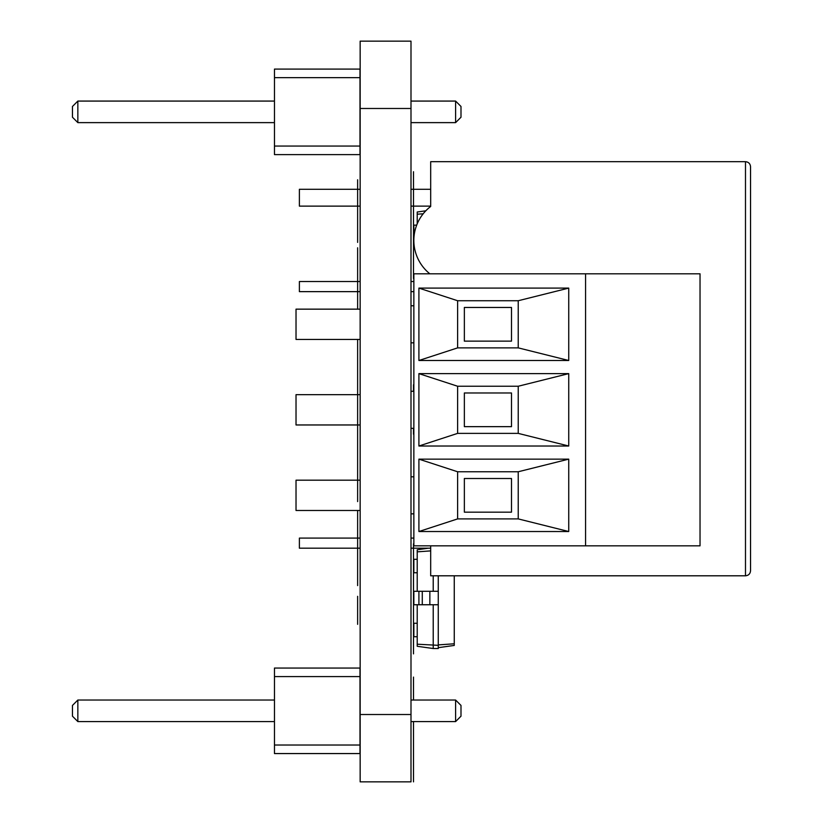 <?xml version="1.0" encoding="UTF-8"?>
<svg xmlns="http://www.w3.org/2000/svg" width="823" height="823" viewBox="0 0 823 823"><rect width="100%" height="100%" fill="white"/><g stroke="black" fill="none" stroke-linecap="round" stroke-linejoin="round"><path stroke-width="1.23" d="M417.22 223.835L417.22 212.005L425.82 210.801M417.22 214.196L423.207 213.785M416.695 225.142L413.856 225.142L414 236.931M429.832 273.802A42.755 42.755 0 0 1 430.686 206.46L430.686 161.678L745.484 161.678C748.549 161.987 750.237 163.674 750.535 166.73L750.535 570.75C750.237 573.816 748.549 575.493 745.484 575.802L430.686 575.802L430.686 545.834M413.856 281.538L410.996 281.538M360.155 281.538L299.387 281.538L299.387 291.64L360.155 291.64M413.856 291.64L410.996 291.64M430.686 548.19L410.996 548.19M360.155 548.19L299.387 548.19L299.387 538.088L360.155 538.088M413.856 538.088L410.996 538.088M430.686 206.12L410.996 206.12M360.155 206.12L299.387 206.12L299.387 189.29L360.155 189.29M430.686 189.29L410.996 189.29M750.535 570.75C750.237 573.816 748.549 575.493 745.484 575.802L745.484 161.678M359.99 154.611L359.99 69.091L274.471 69.091L274.471 154.611L359.99 154.611M359.99 146.062L274.471 146.062M359.99 77.65L274.471 77.65M410.996 101.075L455.603 101.075L455.603 122.627L410.996 122.627M274.471 122.627L77.846 122.627L77.846 101.075L72.465 106.465L72.465 117.236L77.846 122.627M274.471 101.075L77.846 101.075M455.603 122.627L460.993 117.236L460.993 106.465L455.603 101.075M359.99 753.57L359.99 668.05L274.471 668.05L274.471 753.57L359.99 753.57M359.99 745.021L274.471 745.021M359.99 676.599L274.471 676.599M410.996 700.034L455.603 700.034L455.603 721.586L410.996 721.586M274.471 721.586L77.846 721.586L77.846 700.034L72.465 705.424L72.465 716.195L77.846 721.586M274.471 700.034L77.846 700.034M455.603 721.586L460.993 716.195L460.993 705.424L455.603 700.034M417.22 604.751L417.22 646.281L433.217 648.524L433.217 604.751M417.22 591.284L417.22 549.764L428.423 548.19M417.22 644.203L438.268 645.325L438.268 575.802M433.217 648.524L438.268 648.524L438.268 645.325M417.22 551.842L430.686 550.896M433.217 591.284L433.217 575.802M438.268 647.68L454.255 645.438L454.255 575.802M418.907 604.751L418.907 591.284L413.856 591.284L413.856 604.751L438.268 604.751M418.907 591.284L438.268 591.284M417.22 559.301L413.856 559.301L413.856 572.767L417.22 572.767M417.22 636.745L413.856 636.745L413.856 623.268L417.22 623.268M438.268 644.903L454.255 643.781M413.856 273.802L413.856 545.834L585.565 545.834L585.565 273.802L413.856 273.802M418.907 360.495L418.907 288.101L568.734 288.101L568.734 360.495L418.907 360.495L457.629 347.872L518.233 347.872L568.734 360.495M418.907 446.015L418.907 373.621L568.734 373.621L568.734 446.015L418.907 446.015L457.629 433.382L518.233 433.382L568.734 446.015M418.907 531.524L418.907 459.141L568.734 459.141L568.734 531.524L418.907 531.524L457.629 518.902L518.233 518.902L568.734 531.524M585.565 545.834L700.034 545.834L700.034 273.802L585.565 273.802M413.856 342.821L410.996 342.821M413.856 428.33L410.996 428.33M360.155 394.67L296.023 394.67L296.023 424.966L360.155 424.966M360.155 309.15L296.023 309.15L296.023 339.446L360.155 339.446M360.155 480.179L296.023 480.179L296.023 510.486L360.155 510.486M413.856 513.85L410.996 513.85M518.233 347.872L518.233 300.734L457.629 300.734L457.629 347.872M457.629 300.734L418.907 288.101M518.233 300.734L568.734 288.101M518.233 433.382L518.233 386.244L457.629 386.244L457.629 433.382M457.629 386.244L418.907 373.621M518.233 386.244L568.734 373.621M518.233 518.902L518.233 471.764L457.629 471.764L457.629 518.902M457.629 471.764L418.907 459.141M518.233 471.764L568.734 459.141M511.495 307.463L464.357 307.463L464.357 341.134L511.495 341.134L511.495 307.463M511.495 392.983L464.357 392.983L464.357 426.653L511.495 426.653L511.495 392.983M511.495 478.502L464.357 478.502L464.357 512.163L511.495 512.163L511.495 478.502M413.516 171.719L413.516 278.544L413.516 171.719M413.516 209.649L413.516 177.336L413.516 209.649M413.516 270.417L413.516 227.21L413.516 270.417M413.516 257.64L413.516 206.12L413.516 257.64M413.516 434.225L413.516 428.33L413.516 434.225M413.516 391.295L413.516 384.732L413.516 391.295M413.516 637.702L413.516 609.02L413.516 637.702M413.516 543.808L413.516 653.874L413.516 543.808M413.516 581.738L413.516 549.425L413.516 581.738M413.516 647.176L413.516 577.314L413.516 647.176M413.516 677.092L413.516 700.034L413.516 677.092M413.516 721.586L413.516 781.85L413.516 721.586M413.516 776.089L413.516 742.696L413.516 776.089M413.516 740.741L413.516 773.733L413.516 740.741M413.516 768.168L413.516 746.194L413.516 768.168M413.516 742.14L413.516 771.83L413.516 742.14M413.516 760.03L413.516 763.507L413.516 760.03M413.516 772.478L413.516 766.439L413.516 772.478M357.635 242.394L357.635 179.774L357.635 242.394M357.635 271.168L357.635 263.514L357.635 271.168M357.635 465.057L357.635 440.295L357.635 465.057M357.635 548.19L357.635 575.39L357.635 548.19M357.635 247.795L357.635 281.538L357.635 247.795M357.635 291.64L357.635 309.15L357.635 291.64M357.635 339.446L357.635 394.67L357.635 339.446M357.635 424.966L357.635 480.179L357.635 424.966M357.635 510.486L357.635 538.088L357.635 510.486M357.635 268.473L357.635 252.661L357.635 268.473M357.635 309.15L357.635 266.395L357.635 309.15M357.635 375.185L357.635 394.67L357.635 375.185M357.635 470.108L357.635 435.017L357.635 470.108M357.635 512.009L357.635 510.836L357.635 512.009M357.635 480.179L357.635 460.283L357.635 480.179M357.635 526.967L357.635 517.852L357.635 526.967M357.635 538.088L357.635 537.316L357.635 538.088M357.635 365.021L357.635 370.165L357.635 365.021M357.635 394.67L357.635 377.541L357.635 394.67M357.635 379.989L357.635 387.201L357.635 379.989M357.635 439.297L357.635 394.32L357.635 439.297M357.635 435.624L357.635 401.449L357.635 435.624M357.635 501.598L357.635 450.16L357.635 501.598M357.635 515.291L357.635 554.537L357.635 515.291M357.635 585.585L357.635 558.375L357.635 585.585M357.635 624.338L357.635 596.315L357.635 624.338M360.155 41.15L360.155 781.85L410.996 781.85L360.155 781.85L410.996 781.85L410.996 41.15L360.155 41.15L410.996 41.15M429.853 604.751L429.853 591.284M422.271 604.751L422.271 591.284M360.155 714.518L410.996 714.518M360.155 781.85L410.996 781.85M360.155 108.482L410.996 108.482M410.996 305.786L413.856 305.786M410.996 391.295L413.856 391.295M410.996 476.815L413.856 476.815"/></g></svg>
